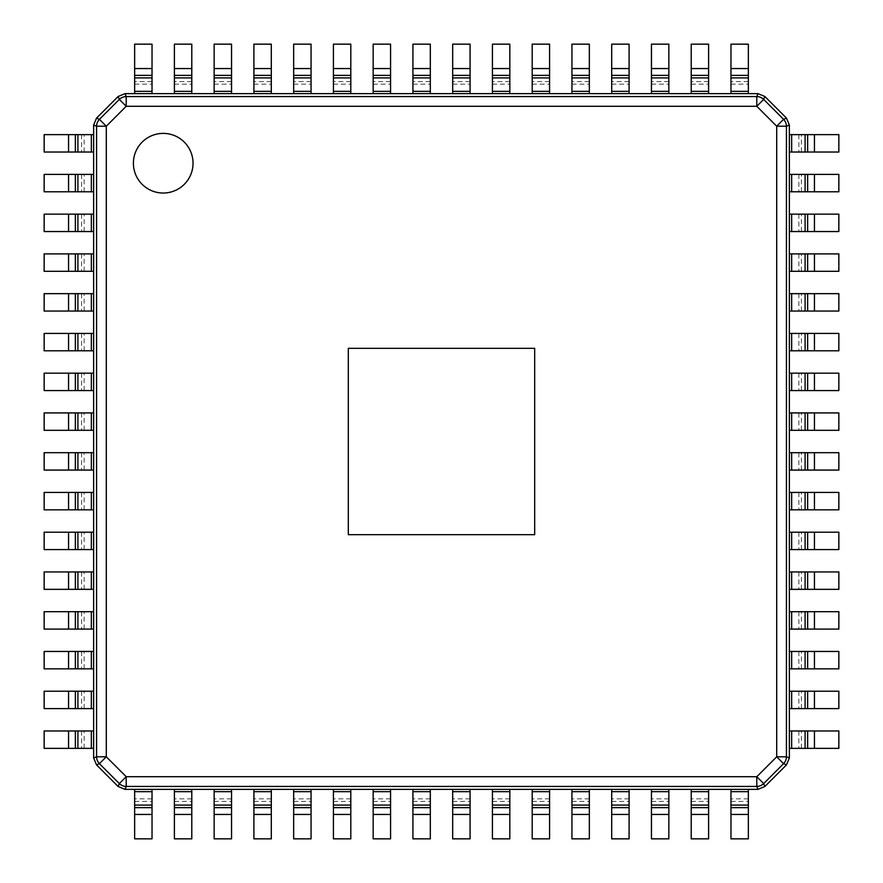 <?xml version="1.0" encoding="UTF-8"?>
<svg xmlns="http://www.w3.org/2000/svg" width="883" height="883" viewBox="0 0 883 883"><rect width="100%" height="100%" fill="white"/><g stroke="black" fill="none" stroke-linecap="round" stroke-linejoin="round"><path stroke-width="0.66" stroke-dasharray="4.42 3.31" d="M789.358 757.956L789.358 125.044L786.433 126.214L786.433 756.786L789.358 757.956L786.477 764.899L783.585 763.663L776.709 756.786L756.786 776.709L126.214 776.709L106.291 756.786L99.415 763.663A9.934 9.691 67.5 0 1 96.567 756.786L106.291 756.786L106.291 126.214L126.214 106.291L119.337 99.415A9.934 9.691 157.5 0 1 126.214 96.567L126.214 106.291L756.786 106.291L776.709 126.214L783.585 119.337A9.934 9.691 -112.5 0 1 786.433 126.214L776.709 126.214L776.709 756.786L786.433 756.786A9.934 9.691 -67.5 0 1 783.585 763.663L763.663 783.585L764.899 786.477L757.956 789.358L756.786 786.433L756.786 776.709L763.663 783.585A9.934 9.691 -22.5 0 1 756.786 786.433L126.214 786.433A9.934 9.691 22.5 0 1 119.337 783.585L126.214 776.709L126.214 786.433L125.044 789.358L757.956 789.358M786.477 764.899L764.899 786.477M125.044 789.358L118.101 786.477L119.337 783.585L99.415 763.663L96.523 764.899L93.642 757.956L96.567 756.786L96.567 126.214A9.934 9.691 112.5 0 1 99.415 119.337L106.291 126.214L96.567 126.214L93.642 125.044L93.642 757.956M93.642 125.044L96.523 118.101L99.415 119.337L119.337 99.415L118.101 96.523L125.044 93.642L126.214 96.567L756.786 96.567A9.934 9.691 -157.5 0 1 763.663 99.415L756.786 106.291L756.786 96.567L757.956 93.642L125.044 93.642M96.523 118.101L118.101 96.523M757.956 93.642L764.899 96.523L763.663 99.415L783.585 119.337L786.477 118.101L789.358 125.044M764.899 96.523L786.477 118.101M118.101 786.477L96.523 764.899M348.321 534.679L534.679 534.679L534.679 348.321L348.321 348.321L348.321 534.679L534.679 534.679L534.679 348.321L348.321 348.321L348.321 534.679M91.346 134.646L93.642 134.646L93.642 152.031L91.346 152.031L91.346 134.646L44.492 134.646L44.15 152.031M68.896 134.646L68.896 152.031L91.346 152.031M68.896 152.031L44.492 152.031M91.346 174.393L93.642 174.393L93.642 191.788L91.346 191.788L91.346 174.393L44.492 174.393L44.15 191.788M68.896 174.393L68.896 191.788L91.346 191.788M68.896 191.788L44.492 191.788M91.346 214.15L93.642 214.15L93.642 231.545L91.346 231.545L91.346 214.15L44.492 214.15L44.15 231.545M68.896 214.15L68.896 231.545L91.346 231.545M68.896 231.545L44.492 231.545M91.346 253.907L93.642 253.907L93.642 271.302L91.346 271.302L91.346 253.907L44.492 253.907L44.15 271.302M68.896 253.907L68.896 271.302L91.346 271.302M68.896 271.302L44.492 271.302M91.346 293.664L93.642 293.664L93.642 311.059L91.346 311.059L91.346 293.664L44.492 293.664L44.15 311.059M68.896 293.664L68.896 311.059L91.346 311.059M68.896 311.059L44.492 311.059M91.346 333.421L93.642 333.421L93.642 350.805L91.346 350.805L91.346 333.421L44.492 333.421L44.15 350.805M68.896 333.421L68.896 350.805L91.346 350.805M68.896 350.805L44.492 350.805M91.346 373.167L93.642 373.167L93.642 390.562L91.346 390.562L91.346 373.167L44.492 373.167L44.15 390.562M68.896 373.167L68.896 390.562L91.346 390.562M68.896 390.562L44.492 390.562M91.346 412.924L93.642 412.924L93.642 430.319L91.346 430.319L91.346 412.924L44.492 412.924L44.15 430.319M68.896 412.924L68.896 430.319L91.346 430.319M68.896 430.319L44.492 430.319M91.346 452.681L93.642 452.681L93.642 470.076L91.346 470.076L91.346 452.681L44.492 452.681L44.15 470.076M68.896 452.681L68.896 470.076L91.346 470.076M68.896 470.076L44.492 470.076M91.346 492.438L93.642 492.438L93.642 509.833L91.346 509.833L91.346 492.438L44.492 492.438L44.15 509.833M68.896 492.438L68.896 509.833L91.346 509.833M68.896 509.833L44.492 509.833M91.346 532.195L93.642 532.195L93.642 549.579L91.346 549.579L91.346 532.195L44.492 532.195L44.15 549.579M68.896 532.195L68.896 549.579L91.346 549.579M68.896 549.579L44.492 549.579M91.346 571.941L93.642 571.941L93.642 589.336L91.346 589.336L91.346 571.941L44.492 571.941L44.15 589.336M68.896 571.941L68.896 589.336L91.346 589.336M68.896 589.336L44.492 589.336M91.346 611.698L93.642 611.698L93.642 629.093L91.346 629.093L91.346 611.698L44.492 611.698L44.15 629.093M68.896 611.698L68.896 629.093L91.346 629.093M68.896 629.093L44.492 629.093M91.346 651.455L93.642 651.455L93.642 668.85L91.346 668.85L91.346 651.455L44.492 651.455L44.15 668.85M68.896 651.455L68.896 668.85L91.346 668.85M68.896 668.85L44.492 668.85M91.346 691.212L93.642 691.212L93.642 708.607L91.346 708.607L91.346 691.212L44.492 691.212L44.15 708.607M68.896 691.212L68.896 708.607L91.346 708.607M68.896 708.607L44.492 708.607M91.346 730.969L93.642 730.969L93.642 748.354L91.346 748.354L91.346 730.969L44.492 730.969L44.15 748.354M68.896 730.969L68.896 748.354L91.346 748.354M68.896 748.354L44.492 748.354M791.654 748.354L789.358 748.354L789.358 730.969L791.654 730.969L791.654 748.354L838.508 748.354L838.85 730.969M814.104 748.354L814.104 730.969L791.654 730.969M814.104 730.969L838.508 730.969M791.654 708.607L789.358 708.607L789.358 691.212L791.654 691.212L791.654 708.607L838.508 708.607L838.85 691.212M814.104 708.607L814.104 691.212L791.654 691.212M814.104 691.212L838.508 691.212M791.654 668.85L789.358 668.85L789.358 651.455L791.654 651.455L791.654 668.85L838.508 668.85L838.85 651.455M814.104 668.85L814.104 651.455L791.654 651.455M814.104 651.455L838.508 651.455M791.654 629.093L789.358 629.093L789.358 611.698L791.654 611.698L791.654 629.093L838.508 629.093L838.85 611.698M814.104 629.093L814.104 611.698L791.654 611.698M814.104 611.698L838.508 611.698M791.654 589.336L789.358 589.336L789.358 571.941L791.654 571.941L791.654 589.336L838.508 589.336L838.85 571.941M814.104 589.336L814.104 571.941L791.654 571.941M814.104 571.941L838.508 571.941M791.654 549.579L789.358 549.579L789.358 532.195L791.654 532.195L791.654 549.579L838.508 549.579L838.85 532.195M814.104 549.579L814.104 532.195L791.654 532.195M814.104 532.195L838.508 532.195M791.654 509.833L789.358 509.833L789.358 492.438L791.654 492.438L791.654 509.833L838.508 509.833L838.85 492.438M814.104 509.833L814.104 492.438L791.654 492.438M814.104 492.438L838.508 492.438M791.654 470.076L789.358 470.076L789.358 452.681L791.654 452.681L791.654 470.076L838.508 470.076L838.85 452.681M814.104 470.076L814.104 452.681L791.654 452.681M814.104 452.681L838.508 452.681M791.654 430.319L789.358 430.319L789.358 412.924L791.654 412.924L791.654 430.319L838.508 430.319L838.85 412.924M814.104 430.319L814.104 412.924L791.654 412.924M814.104 412.924L838.508 412.924M791.654 390.562L789.358 390.562L789.358 373.167L791.654 373.167L791.654 390.562L838.508 390.562L838.85 373.167M814.104 390.562L814.104 373.167L791.654 373.167M814.104 373.167L838.508 373.167M791.654 350.805L789.358 350.805L789.358 333.421L791.654 333.421L791.654 350.805L838.508 350.805L838.85 333.421M814.104 350.805L814.104 333.421L791.654 333.421M814.104 333.421L838.508 333.421M791.654 311.059L789.358 311.059L789.358 293.664L791.654 293.664L791.654 311.059L838.508 311.059L838.85 293.664M814.104 311.059L814.104 293.664L791.654 293.664M814.104 293.664L838.508 293.664M791.654 271.302L789.358 271.302L789.358 253.907L791.654 253.907L791.654 271.302L838.508 271.302L838.85 253.907M814.104 271.302L814.104 253.907L791.654 253.907M814.104 253.907L838.508 253.907M791.654 231.545L789.358 231.545L789.358 214.15L791.654 214.15L791.654 231.545L838.508 231.545L838.85 214.15M814.104 231.545L814.104 214.15L791.654 214.15M814.104 214.15L838.508 214.15M791.654 191.788L789.358 191.788L789.358 174.393L791.654 174.393L791.654 191.788L838.508 191.788L838.85 174.393M814.104 191.788L814.104 174.393L791.654 174.393M814.104 174.393L838.508 174.393M791.654 152.031L789.358 152.031L789.358 134.646L791.654 134.646L791.654 152.031L838.508 152.031L838.85 134.646M814.104 152.031L814.104 134.646L791.654 134.646M814.104 134.646L838.508 134.646M134.646 791.654L134.646 789.358L152.031 789.358L152.031 791.654L134.646 791.654L134.646 838.508L152.031 838.85M134.646 814.104L152.031 814.104L152.031 791.654M152.031 814.104L152.031 838.508M174.393 791.654L174.393 789.358L191.788 789.358L191.788 791.654L174.393 791.654L174.393 838.508L191.788 838.85M174.393 814.104L191.788 814.104L191.788 791.654M191.788 814.104L191.788 838.508M214.15 791.654L214.15 789.358L231.545 789.358L231.545 791.654L214.15 791.654L214.15 838.508L231.545 838.85M214.15 814.104L231.545 814.104L231.545 791.654M231.545 814.104L231.545 838.508M253.907 791.654L253.907 789.358L271.302 789.358L271.302 791.654L253.907 791.654L253.907 838.508L271.302 838.85M253.907 814.104L271.302 814.104L271.302 791.654M271.302 814.104L271.302 838.508M293.664 791.654L293.664 789.358L311.059 789.358L311.059 791.654L293.664 791.654L293.664 838.508L311.059 838.85M293.664 814.104L311.059 814.104L311.059 791.654M311.059 814.104L311.059 838.508M333.421 791.654L333.421 789.358L350.805 789.358L350.805 791.654L333.421 791.654L333.421 838.508L350.805 838.85M333.421 814.104L350.805 814.104L350.805 791.654M350.805 814.104L350.805 838.508M373.167 791.654L373.167 789.358L390.562 789.358L390.562 791.654L373.167 791.654L373.167 838.508L390.562 838.85M373.167 814.104L390.562 814.104L390.562 791.654M390.562 814.104L390.562 838.508M412.924 791.654L412.924 789.358L430.319 789.358L430.319 791.654L412.924 791.654L412.924 838.508L430.319 838.85M412.924 814.104L430.319 814.104L430.319 791.654M430.319 814.104L430.319 838.508M452.681 791.654L452.681 789.358L470.076 789.358L470.076 791.654L452.681 791.654L452.681 838.508L470.076 838.85M452.681 814.104L470.076 814.104L470.076 791.654M470.076 814.104L470.076 838.508M492.438 791.654L492.438 789.358L509.833 789.358L509.833 791.654L492.438 791.654L492.438 838.508L509.833 838.85M492.438 814.104L509.833 814.104L509.833 791.654M509.833 814.104L509.833 838.508M532.195 791.654L532.195 789.358L549.579 789.358L549.579 791.654L532.195 791.654L532.195 838.508L549.579 838.85M532.195 814.104L549.579 814.104L549.579 791.654M549.579 814.104L549.579 838.508M571.941 791.654L571.941 789.358L589.336 789.358L589.336 791.654L571.941 791.654L571.941 838.508L589.336 838.85M571.941 814.104L589.336 814.104L589.336 791.654M589.336 814.104L589.336 838.508M611.698 791.654L611.698 789.358L629.093 789.358L629.093 791.654L611.698 791.654L611.698 838.508L629.093 838.85M611.698 814.104L629.093 814.104L629.093 791.654M629.093 814.104L629.093 838.508M651.455 791.654L651.455 789.358L668.85 789.358L668.85 791.654L651.455 791.654L651.455 838.508L668.85 838.85M651.455 814.104L668.85 814.104L668.85 791.654M668.85 814.104L668.85 838.508M691.212 791.654L691.212 789.358L708.607 789.358L708.607 791.654L691.212 791.654L691.212 838.508L708.607 838.85M691.212 814.104L708.607 814.104L708.607 791.654M708.607 814.104L708.607 838.508M730.969 791.654L730.969 789.358L748.354 789.358L748.354 791.654L730.969 791.654L730.969 838.508L748.354 838.85M730.969 814.104L748.354 814.104L748.354 791.654M748.354 814.104L748.354 838.508M748.354 91.346L748.354 93.642L730.969 93.642L730.969 91.346L748.354 91.346L748.354 44.492L730.969 44.15M748.354 68.896L730.969 68.896L730.969 91.346M730.969 68.896L730.969 44.492M708.607 91.346L708.607 93.642L691.212 93.642L691.212 91.346L708.607 91.346L708.607 44.492L691.212 44.15M708.607 68.896L691.212 68.896L691.212 91.346M691.212 68.896L691.212 44.492M668.85 91.346L668.85 93.642L651.455 93.642L651.455 91.346L668.85 91.346L668.85 44.492L651.455 44.15M668.85 68.896L651.455 68.896L651.455 91.346M651.455 68.896L651.455 44.492M629.093 91.346L629.093 93.642L611.698 93.642L611.698 91.346L629.093 91.346L629.093 44.492L611.698 44.15M629.093 68.896L611.698 68.896L611.698 91.346M611.698 68.896L611.698 44.492M589.336 91.346L589.336 93.642L571.941 93.642L571.941 91.346L589.336 91.346L589.336 44.492L571.941 44.15M589.336 68.896L571.941 68.896L571.941 91.346M571.941 68.896L571.941 44.492M549.579 91.346L549.579 93.642L532.195 93.642L532.195 91.346L549.579 91.346L549.579 44.492L532.195 44.15M549.579 68.896L532.195 68.896L532.195 91.346M532.195 68.896L532.195 44.492M509.833 91.346L509.833 93.642L492.438 93.642L492.438 91.346L509.833 91.346L509.833 44.492L492.438 44.15M509.833 68.896L492.438 68.896L492.438 91.346M492.438 68.896L492.438 44.492M470.076 91.346L470.076 93.642L452.681 93.642L452.681 91.346L470.076 91.346L470.076 44.492L452.681 44.15M470.076 68.896L452.681 68.896L452.681 91.346M452.681 68.896L452.681 44.492M430.319 91.346L430.319 93.642L412.924 93.642L412.924 91.346L430.319 91.346L430.319 44.492L412.924 44.15M430.319 68.896L412.924 68.896L412.924 91.346M412.924 68.896L412.924 44.492M390.562 91.346L390.562 93.642L373.167 93.642L373.167 91.346L390.562 91.346L390.562 44.492L373.167 44.15M390.562 68.896L373.167 68.896L373.167 91.346M373.167 68.896L373.167 44.492M350.805 91.346L350.805 93.642L333.421 93.642L333.421 91.346L350.805 91.346L350.805 44.492L333.421 44.15M350.805 68.896L333.421 68.896L333.421 91.346M333.421 68.896L333.421 44.492M311.059 91.346L311.059 93.642L293.664 93.642L293.664 91.346L311.059 91.346L311.059 44.492L293.664 44.15M311.059 68.896L293.664 68.896L293.664 91.346M293.664 68.896L293.664 44.492M271.302 91.346L271.302 93.642L253.907 93.642L253.907 91.346L271.302 91.346L271.302 44.492L253.907 44.15M271.302 68.896L253.907 68.896L253.907 91.346M253.907 68.896L253.907 44.492M231.545 91.346L231.545 93.642L214.15 93.642L214.15 91.346L231.545 91.346L231.545 44.492L214.15 44.15M231.545 68.896L214.15 68.896L214.15 91.346M214.15 68.896L214.15 44.492M191.788 91.346L191.788 93.642L174.393 93.642L174.393 91.346L191.788 91.346L191.788 44.492L174.393 44.15M191.788 68.896L174.393 68.896L174.393 91.346M174.393 68.896L174.393 44.492M152.031 91.346L152.031 93.642L134.646 93.642L134.646 91.346L152.031 91.346L152.031 44.492L134.646 44.15M152.031 68.896L134.646 68.896L134.646 91.346M134.646 68.896L134.646 44.492M84.15 152.031L84.15 134.646M81.611 134.646L81.611 152.031M84.15 191.788L84.15 174.393M81.611 174.393L81.611 191.788M84.15 231.545L84.15 214.15M81.611 214.15L81.611 231.545M84.15 271.302L84.15 253.907M81.611 253.907L81.611 271.302M84.15 311.059L84.15 293.664M81.611 293.664L81.611 311.059M84.15 350.805L84.15 333.421M81.611 333.421L81.611 350.805M84.15 390.562L84.15 373.167M81.611 373.167L81.611 390.562M84.15 430.319L84.15 412.924M81.611 412.924L81.611 430.319M84.15 470.076L84.15 452.681M81.611 452.681L81.611 470.076M84.15 509.833L84.15 492.438M81.611 492.438L81.611 509.833M84.15 549.579L84.15 532.195M81.611 532.195L81.611 549.579M84.15 589.336L84.15 571.941M81.611 571.941L81.611 589.336M84.15 629.093L84.15 611.698M81.611 611.698L81.611 629.093M84.15 668.85L84.15 651.455M81.611 651.455L81.611 668.85M84.15 708.607L84.15 691.212M81.611 691.212L81.611 708.607M84.15 748.354L84.15 730.969M81.611 730.969L81.611 748.354M798.85 730.969L798.85 748.354M801.389 748.354L801.389 730.969M798.85 691.212L798.85 708.607M801.389 708.607L801.389 691.212M798.85 651.455L798.85 668.85M801.389 668.85L801.389 651.455M798.85 611.698L798.85 629.093M801.389 629.093L801.389 611.698M798.85 571.941L798.85 589.336M801.389 589.336L801.389 571.941M798.85 532.195L798.85 549.579M801.389 549.579L801.389 532.195M798.85 492.438L798.85 509.833M801.389 509.833L801.389 492.438M798.85 452.681L798.85 470.076M801.389 470.076L801.389 452.681M798.85 412.924L798.85 430.319M801.389 430.319L801.389 412.924M798.85 373.167L798.85 390.562M801.389 390.562L801.389 373.167M798.85 333.421L798.85 350.805M801.389 350.805L801.389 333.421M798.85 293.664L798.85 311.059M801.389 311.059L801.389 293.664M798.85 253.907L798.85 271.302M801.389 271.302L801.389 253.907M798.85 214.15L798.85 231.545M801.389 231.545L801.389 214.15M798.85 174.393L798.85 191.788M801.389 191.788L801.389 174.393M798.85 134.646L798.85 152.031M801.389 152.031L801.389 134.646M152.031 798.85L134.646 798.85M134.646 801.389L152.031 801.389M191.788 798.85L174.393 798.85M174.393 801.389L191.788 801.389M231.545 798.85L214.15 798.85M214.15 801.389L231.545 801.389M271.302 798.85L253.907 798.85M253.907 801.389L271.302 801.389M311.059 798.85L293.664 798.85M293.664 801.389L311.059 801.389M350.805 798.85L333.421 798.85M333.421 801.389L350.805 801.389M390.562 798.85L373.167 798.85M373.167 801.389L390.562 801.389M430.319 798.85L412.924 798.85M412.924 801.389L430.319 801.389M470.076 798.85L452.681 798.85M452.681 801.389L470.076 801.389M509.833 798.85L492.438 798.85M492.438 801.389L509.833 801.389M549.579 798.85L532.195 798.85M532.195 801.389L549.579 801.389M589.336 798.85L571.941 798.85M571.941 801.389L589.336 801.389M629.093 798.85L611.698 798.85M611.698 801.389L629.093 801.389M668.85 798.85L651.455 798.85M651.455 801.389L668.85 801.389M708.607 798.85L691.212 798.85M691.212 801.389L708.607 801.389M748.354 798.85L730.969 798.85M730.969 801.389L748.354 801.389M730.969 84.15L748.354 84.15M748.354 81.611L730.969 81.611M691.212 84.15L708.607 84.15M708.607 81.611L691.212 81.611M651.455 84.15L668.85 84.15M668.85 81.611L651.455 81.611M611.698 84.15L629.093 84.15M629.093 81.611L611.698 81.611M571.941 84.15L589.336 84.15M589.336 81.611L571.941 81.611M532.195 84.15L549.579 84.15M549.579 81.611L532.195 81.611M492.438 84.15L509.833 84.15M509.833 81.611L492.438 81.611M452.681 84.15L470.076 84.15M470.076 81.611L452.681 81.611M412.924 84.15L430.319 84.15M430.319 81.611L412.924 81.611M373.167 84.15L390.562 84.15M390.562 81.611L373.167 81.611M333.421 84.15L350.805 84.15M350.805 81.611L333.421 81.611M293.664 84.15L311.059 84.15M311.059 81.611L293.664 81.611M253.907 84.15L271.302 84.15M271.302 81.611L253.907 81.611M214.15 84.15L231.545 84.15M231.545 81.611L214.15 81.611M174.393 84.15L191.788 84.15M191.788 81.611L174.393 81.611M134.646 84.15L152.031 84.15M152.031 81.611L134.646 81.611"/><path stroke-width="1.32" d="M96.523 118.101L93.642 125.044L93.642 757.956L96.567 756.786A9.934 9.691 67.5 0 0 99.415 763.663L119.337 783.585L118.101 786.477L96.523 764.899L99.415 763.663L106.291 756.786L96.567 756.786L96.567 126.214L106.291 126.214L99.415 119.337L96.523 118.101L118.101 96.523L119.337 99.415L99.415 119.337A9.934 9.691 112.5 0 0 96.567 126.214L93.642 125.044M118.101 786.477L125.044 789.358L757.956 789.358L756.786 786.433A9.934 9.691 -22.5 0 0 763.663 783.585L783.585 763.663A9.934 9.691 -67.5 0 0 786.433 756.786L776.709 756.786L783.585 763.663L786.477 764.899L789.358 757.956L789.358 125.044L786.433 126.214A9.934 9.691 -112.5 0 0 783.585 119.337L763.663 99.415A9.934 9.691 -157.5 0 0 756.786 96.567L756.786 106.291L763.663 99.415L764.899 96.523L757.956 93.642L125.044 93.642L118.101 96.523M789.358 125.044L786.477 118.101L783.585 119.337L776.709 126.214L786.433 126.214L786.433 756.786L789.358 757.956M764.899 96.523L786.477 118.101M125.044 93.642L126.214 96.567L756.786 96.567L757.956 93.642M126.214 96.567A9.934 9.691 157.5 0 0 119.337 99.415L126.214 106.291L126.214 96.567M133.399 163.212A29.812 29.812 0 0 0 163.212 193.035A29.812 29.812 0 0 0 193.035 163.212A29.812 29.812 0 0 0 163.212 133.399A29.812 29.812 0 0 0 133.399 163.212M348.321 534.679L534.679 534.679L534.679 348.321L348.321 348.321L348.321 534.679L534.679 534.679L534.679 348.321L348.321 348.321L348.321 534.679M93.642 757.956L96.523 764.899M757.956 789.358L764.899 786.477L763.663 783.585L756.786 776.709L776.709 756.786L776.709 126.214L756.786 106.291L126.214 106.291L106.291 126.214L106.291 756.786L126.214 776.709L756.786 776.709L756.786 786.433L126.214 786.433L126.214 776.709L119.337 783.585A9.934 9.691 22.5 0 0 126.214 786.433L125.044 789.358M786.477 764.899L764.899 786.477M75.364 152.031L93.642 152.031L93.642 134.646L75.364 134.646L75.364 152.031L44.15 152.031L44.15 134.646L75.364 134.646M75.364 191.788L93.642 191.788L93.642 174.393L75.364 174.393L75.364 191.788L44.15 191.788L44.15 174.393L75.364 174.393M75.364 231.545L93.642 231.545L93.642 214.15L75.364 214.15L75.364 231.545L44.15 231.545L44.15 214.15L75.364 214.15M75.364 271.302L93.642 271.302L93.642 253.907L75.364 253.907L75.364 271.302L44.15 271.302L44.15 253.907L75.364 253.907M75.364 311.059L93.642 311.059L93.642 293.664L75.364 293.664L75.364 311.059L44.15 311.059L44.15 293.664L75.364 293.664M75.364 350.805L93.642 350.805L93.642 333.421L75.364 333.421L75.364 350.805L44.15 350.805L44.15 333.421L75.364 333.421M75.364 390.562L93.642 390.562L93.642 373.167L75.364 373.167L75.364 390.562L44.15 390.562L44.15 373.167L75.364 373.167M75.364 430.319L93.642 430.319L93.642 412.924L75.364 412.924L75.364 430.319L44.15 430.319L44.15 412.924L75.364 412.924M75.364 470.076L93.642 470.076L93.642 452.681L75.364 452.681L75.364 470.076L44.15 470.076L44.15 452.681L75.364 452.681M75.364 509.833L93.642 509.833L93.642 492.438L75.364 492.438L75.364 509.833L44.15 509.833L44.15 492.438L75.364 492.438M75.364 549.579L93.642 549.579L93.642 532.195L75.364 532.195L75.364 549.579L44.15 549.579L44.15 532.195L75.364 532.195M75.364 589.336L93.642 589.336L93.642 571.941L75.364 571.941L75.364 589.336L44.15 589.336L44.15 571.941L75.364 571.941M75.364 629.093L93.642 629.093L93.642 611.698L75.364 611.698L75.364 629.093L44.15 629.093L44.15 611.698L75.364 611.698M75.364 668.85L93.642 668.85L93.642 651.455L75.364 651.455L75.364 668.85L44.15 668.85L44.15 651.455L75.364 651.455M75.364 708.607L93.642 708.607L93.642 691.212L75.364 691.212L75.364 708.607L44.15 708.607L44.15 691.212L75.364 691.212M75.364 748.354L93.642 748.354L93.642 730.969L75.364 730.969L75.364 748.354L44.15 748.354L44.15 730.969L75.364 730.969M807.636 730.969L789.358 730.969L789.358 748.354L807.636 748.354L807.636 730.969L838.85 730.969L838.85 748.354L807.636 748.354M807.636 691.212L789.358 691.212L789.358 708.607L807.636 708.607L807.636 691.212L838.85 691.212L838.85 708.607L807.636 708.607M807.636 651.455L789.358 651.455L789.358 668.85L807.636 668.85L807.636 651.455L838.85 651.455L838.85 668.85L807.636 668.85M807.636 611.698L789.358 611.698L789.358 629.093L807.636 629.093L807.636 611.698L838.85 611.698L838.85 629.093L807.636 629.093M807.636 571.941L789.358 571.941L789.358 589.336L807.636 589.336L807.636 571.941L838.85 571.941L838.85 589.336L807.636 589.336M807.636 532.195L789.358 532.195L789.358 549.579L807.636 549.579L807.636 532.195L838.85 532.195L838.85 549.579L807.636 549.579M807.636 492.438L789.358 492.438L789.358 509.833L807.636 509.833L807.636 492.438L838.85 492.438L838.85 509.833L807.636 509.833M807.636 452.681L789.358 452.681L789.358 470.076L807.636 470.076L807.636 452.681L838.85 452.681L838.85 470.076L807.636 470.076M807.636 412.924L789.358 412.924L789.358 430.319L807.636 430.319L807.636 412.924L838.85 412.924L838.85 430.319L807.636 430.319M807.636 373.167L789.358 373.167L789.358 390.562L807.636 390.562L807.636 373.167L838.85 373.167L838.85 390.562L807.636 390.562M807.636 333.421L789.358 333.421L789.358 350.805L807.636 350.805L807.636 333.421L838.85 333.421L838.85 350.805L807.636 350.805M807.636 293.664L789.358 293.664L789.358 311.059L807.636 311.059L807.636 293.664L838.85 293.664L838.85 311.059L807.636 311.059M807.636 253.907L789.358 253.907L789.358 271.302L807.636 271.302L807.636 253.907L838.85 253.907L838.85 271.302L807.636 271.302M807.636 214.15L789.358 214.15L789.358 231.545L807.636 231.545L807.636 214.15L838.85 214.15L838.85 231.545L807.636 231.545M807.636 174.393L789.358 174.393L789.358 191.788L807.636 191.788L807.636 174.393L838.85 174.393L838.85 191.788L807.636 191.788M807.636 134.646L789.358 134.646L789.358 152.031L807.636 152.031L807.636 134.646L838.85 134.646L838.85 152.031L807.636 152.031M152.031 807.636L152.031 789.358L134.646 789.358L134.646 807.636L152.031 807.636L152.031 838.85L134.646 838.85L134.646 807.636M191.788 807.636L191.788 789.358L174.393 789.358L174.393 807.636L191.788 807.636L191.788 838.85L174.393 838.85L174.393 807.636M231.545 807.636L231.545 789.358L214.15 789.358L214.15 807.636L231.545 807.636L231.545 838.85L214.15 838.85L214.15 807.636M271.302 807.636L271.302 789.358L253.907 789.358L253.907 807.636L271.302 807.636L271.302 838.85L253.907 838.85L253.907 807.636M311.059 807.636L311.059 789.358L293.664 789.358L293.664 807.636L311.059 807.636L311.059 838.85L293.664 838.85L293.664 807.636M350.805 807.636L350.805 789.358L333.421 789.358L333.421 807.636L350.805 807.636L350.805 838.85L333.421 838.85L333.421 807.636M390.562 807.636L390.562 789.358L373.167 789.358L373.167 807.636L390.562 807.636L390.562 838.85L373.167 838.85L373.167 807.636M430.319 807.636L430.319 789.358L412.924 789.358L412.924 807.636L430.319 807.636L430.319 838.85L412.924 838.85L412.924 807.636M470.076 807.636L470.076 789.358L452.681 789.358L452.681 807.636L470.076 807.636L470.076 838.85L452.681 838.85L452.681 807.636M509.833 807.636L509.833 789.358L492.438 789.358L492.438 807.636L509.833 807.636L509.833 838.85L492.438 838.85L492.438 807.636M549.579 807.636L549.579 789.358L532.195 789.358L532.195 807.636L549.579 807.636L549.579 838.85L532.195 838.85L532.195 807.636M589.336 807.636L589.336 789.358L571.941 789.358L571.941 807.636L589.336 807.636L589.336 838.85L571.941 838.85L571.941 807.636M629.093 807.636L629.093 789.358L611.698 789.358L611.698 807.636L629.093 807.636L629.093 838.85L611.698 838.85L611.698 807.636M668.85 807.636L668.85 789.358L651.455 789.358L651.455 807.636L668.85 807.636L668.85 838.85L651.455 838.85L651.455 807.636M708.607 807.636L708.607 789.358L691.212 789.358L691.212 807.636L708.607 807.636L708.607 838.85L691.212 838.85L691.212 807.636M748.354 807.636L748.354 789.358L730.969 789.358L730.969 807.636L748.354 807.636L748.354 838.85L730.969 838.85L730.969 807.636M730.969 75.364L730.969 93.642L748.354 93.642L748.354 75.364L730.969 75.364L730.969 44.15L748.354 44.15L748.354 75.364M691.212 75.364L691.212 93.642L708.607 93.642L708.607 75.364L691.212 75.364L691.212 44.15L708.607 44.15L708.607 75.364M651.455 75.364L651.455 93.642L668.85 93.642L668.85 75.364L651.455 75.364L651.455 44.15L668.85 44.15L668.85 75.364M611.698 75.364L611.698 93.642L629.093 93.642L629.093 75.364L611.698 75.364L611.698 44.15L629.093 44.15L629.093 75.364M571.941 75.364L571.941 93.642L589.336 93.642L589.336 75.364L571.941 75.364L571.941 44.15L589.336 44.15L589.336 75.364M532.195 75.364L532.195 93.642L549.579 93.642L549.579 75.364L532.195 75.364L532.195 44.15L549.579 44.15L549.579 75.364M492.438 75.364L492.438 93.642L509.833 93.642L509.833 75.364L492.438 75.364L492.438 44.15L509.833 44.15L509.833 75.364M452.681 75.364L452.681 93.642L470.076 93.642L470.076 75.364L452.681 75.364L452.681 44.15L470.076 44.15L470.076 75.364M412.924 75.364L412.924 93.642L430.319 93.642L430.319 75.364L412.924 75.364L412.924 44.15L430.319 44.15L430.319 75.364M373.167 75.364L373.167 93.642L390.562 93.642L390.562 75.364L373.167 75.364L373.167 44.15L390.562 44.15L390.562 75.364M333.421 75.364L333.421 93.642L350.805 93.642L350.805 75.364L333.421 75.364L333.421 44.15L350.805 44.15L350.805 75.364M293.664 75.364L293.664 93.642L311.059 93.642L311.059 75.364L293.664 75.364L293.664 44.15L311.059 44.15L311.059 75.364M253.907 75.364L253.907 93.642L271.302 93.642L271.302 75.364L253.907 75.364L253.907 44.15L271.302 44.15L271.302 75.364M214.15 75.364L214.15 93.642L231.545 93.642L231.545 75.364L214.15 75.364L214.15 44.15L231.545 44.15L231.545 75.364M174.393 75.364L174.393 93.642L191.788 93.642L191.788 75.364L174.393 75.364L174.393 44.15L191.788 44.15L191.788 75.364M134.646 75.364L134.646 93.642L152.031 93.642L152.031 75.364L134.646 75.364L134.646 44.15L152.031 44.15L152.031 75.364M77.903 152.031L77.903 134.646M91.346 152.031L91.346 134.646M68.554 134.646L68.554 152.031M77.903 191.788L77.903 174.393M91.346 191.788L91.346 174.393M68.554 174.393L68.554 191.788M77.903 231.545L77.903 214.15M91.346 231.545L91.346 214.15M68.554 214.15L68.554 231.545M77.903 271.302L77.903 253.907M91.346 271.302L91.346 253.907M68.554 253.907L68.554 271.302M77.903 311.059L77.903 293.664M91.346 311.059L91.346 293.664M68.554 293.664L68.554 311.059M77.903 350.805L77.903 333.421M91.346 350.805L91.346 333.421M68.554 333.421L68.554 350.805M77.903 390.562L77.903 373.167M91.346 390.562L91.346 373.167M68.554 373.167L68.554 390.562M77.903 430.319L77.903 412.924M91.346 430.319L91.346 412.924M68.554 412.924L68.554 430.319M77.903 470.076L77.903 452.681M91.346 470.076L91.346 452.681M68.554 452.681L68.554 470.076M77.903 509.833L77.903 492.438M91.346 509.833L91.346 492.438M68.554 492.438L68.554 509.833M77.903 549.579L77.903 532.195M91.346 549.579L91.346 532.195M68.554 532.195L68.554 549.579M77.903 589.336L77.903 571.941M91.346 589.336L91.346 571.941M68.554 571.941L68.554 589.336M77.903 629.093L77.903 611.698M91.346 629.093L91.346 611.698M68.554 611.698L68.554 629.093M77.903 668.85L77.903 651.455M91.346 668.85L91.346 651.455M68.554 651.455L68.554 668.85M77.903 708.607L77.903 691.212M91.346 708.607L91.346 691.212M68.554 691.212L68.554 708.607M77.903 748.354L77.903 730.969M91.346 748.354L91.346 730.969M68.554 730.969L68.554 748.354M805.097 730.969L805.097 748.354M791.654 730.969L791.654 748.354M814.446 748.354L814.446 730.969M805.097 691.212L805.097 708.607M791.654 691.212L791.654 708.607M814.446 708.607L814.446 691.212M805.097 651.455L805.097 668.85M791.654 651.455L791.654 668.85M814.446 668.85L814.446 651.455M805.097 611.698L805.097 629.093M791.654 611.698L791.654 629.093M814.446 629.093L814.446 611.698M805.097 571.941L805.097 589.336M791.654 571.941L791.654 589.336M814.446 589.336L814.446 571.941M805.097 532.195L805.097 549.579M791.654 532.195L791.654 549.579M814.446 549.579L814.446 532.195M805.097 492.438L805.097 509.833M791.654 492.438L791.654 509.833M814.446 509.833L814.446 492.438M805.097 452.681L805.097 470.076M791.654 452.681L791.654 470.076M814.446 470.076L814.446 452.681M805.097 412.924L805.097 430.319M791.654 412.924L791.654 430.319M814.446 430.319L814.446 412.924M805.097 373.167L805.097 390.562M791.654 373.167L791.654 390.562M814.446 390.562L814.446 373.167M805.097 333.421L805.097 350.805M791.654 333.421L791.654 350.805M814.446 350.805L814.446 333.421M805.097 293.664L805.097 311.059M791.654 293.664L791.654 311.059M814.446 311.059L814.446 293.664M805.097 253.907L805.097 271.302M791.654 253.907L791.654 271.302M814.446 271.302L814.446 253.907M805.097 214.15L805.097 231.545M791.654 214.15L791.654 231.545M814.446 231.545L814.446 214.15M805.097 174.393L805.097 191.788M791.654 174.393L791.654 191.788M814.446 191.788L814.446 174.393M805.097 134.646L805.097 152.031M791.654 134.646L791.654 152.031M814.446 152.031L814.446 134.646M152.031 805.097L134.646 805.097M152.031 791.654L134.646 791.654M134.646 814.446L152.031 814.446M191.788 805.097L174.393 805.097M191.788 791.654L174.393 791.654M174.393 814.446L191.788 814.446M231.545 805.097L214.15 805.097M231.545 791.654L214.15 791.654M214.15 814.446L231.545 814.446M271.302 805.097L253.907 805.097M271.302 791.654L253.907 791.654M253.907 814.446L271.302 814.446M311.059 805.097L293.664 805.097M311.059 791.654L293.664 791.654M293.664 814.446L311.059 814.446M350.805 805.097L333.421 805.097M350.805 791.654L333.421 791.654M333.421 814.446L350.805 814.446M390.562 805.097L373.167 805.097M390.562 791.654L373.167 791.654M373.167 814.446L390.562 814.446M430.319 805.097L412.924 805.097M430.319 791.654L412.924 791.654M412.924 814.446L430.319 814.446M470.076 805.097L452.681 805.097M470.076 791.654L452.681 791.654M452.681 814.446L470.076 814.446M509.833 805.097L492.438 805.097M509.833 791.654L492.438 791.654M492.438 814.446L509.833 814.446M549.579 805.097L532.195 805.097M549.579 791.654L532.195 791.654M532.195 814.446L549.579 814.446M589.336 805.097L571.941 805.097M589.336 791.654L571.941 791.654M571.941 814.446L589.336 814.446M629.093 805.097L611.698 805.097M629.093 791.654L611.698 791.654M611.698 814.446L629.093 814.446M668.85 805.097L651.455 805.097M668.85 791.654L651.455 791.654M651.455 814.446L668.85 814.446M708.607 805.097L691.212 805.097M708.607 791.654L691.212 791.654M691.212 814.446L708.607 814.446M748.354 805.097L730.969 805.097M748.354 791.654L730.969 791.654M730.969 814.446L748.354 814.446M730.969 77.903L748.354 77.903M730.969 91.346L748.354 91.346M748.354 68.554L730.969 68.554M691.212 77.903L708.607 77.903M691.212 91.346L708.607 91.346M708.607 68.554L691.212 68.554M651.455 77.903L668.85 77.903M651.455 91.346L668.85 91.346M668.85 68.554L651.455 68.554M611.698 77.903L629.093 77.903M611.698 91.346L629.093 91.346M629.093 68.554L611.698 68.554M571.941 77.903L589.336 77.903M571.941 91.346L589.336 91.346M589.336 68.554L571.941 68.554M532.195 77.903L549.579 77.903M532.195 91.346L549.579 91.346M549.579 68.554L532.195 68.554M492.438 77.903L509.833 77.903M492.438 91.346L509.833 91.346M509.833 68.554L492.438 68.554M452.681 77.903L470.076 77.903M452.681 91.346L470.076 91.346M470.076 68.554L452.681 68.554M412.924 77.903L430.319 77.903M412.924 91.346L430.319 91.346M430.319 68.554L412.924 68.554M373.167 77.903L390.562 77.903M373.167 91.346L390.562 91.346M390.562 68.554L373.167 68.554M333.421 77.903L350.805 77.903M333.421 91.346L350.805 91.346M350.805 68.554L333.421 68.554M293.664 77.903L311.059 77.903M293.664 91.346L311.059 91.346M311.059 68.554L293.664 68.554M253.907 77.903L271.302 77.903M253.907 91.346L271.302 91.346M271.302 68.554L253.907 68.554M214.15 77.903L231.545 77.903M214.15 91.346L231.545 91.346M231.545 68.554L214.15 68.554M174.393 77.903L191.788 77.903M174.393 91.346L191.788 91.346M191.788 68.554L174.393 68.554M134.646 77.903L152.031 77.903M134.646 91.346L152.031 91.346M152.031 68.554L134.646 68.554"/></g></svg>
